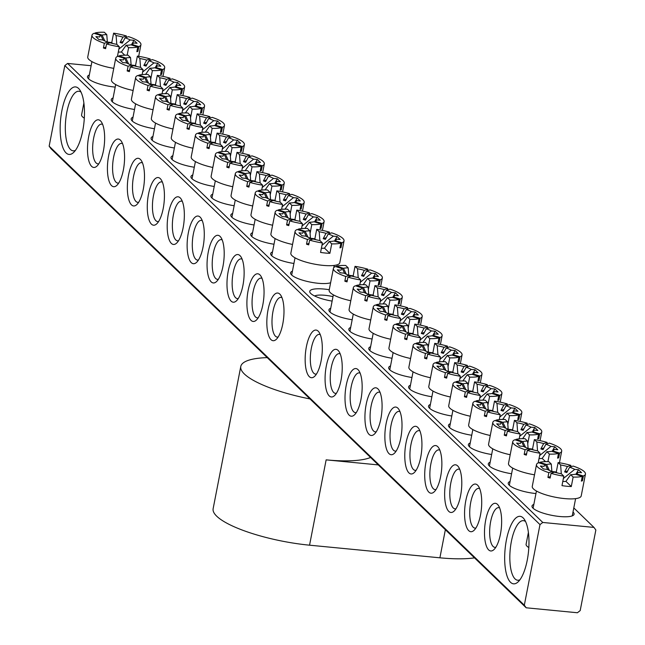 <?xml version="1.0" encoding="UTF-8"?>
<svg xmlns="http://www.w3.org/2000/svg" width="645" height="645" viewBox="0 0 645 645"><rect width="100%" height="100%" fill="white"/><g stroke="black" fill="none" stroke-linecap="round" stroke-linejoin="round"><path stroke-width="0.97" d="M474.51 557.869A74.804 18.657 11 0 1 439.898 557.812L309.552 545.186L326.144 459.861A74.804 18.657 11 0 0 370.577 457.474M326.144 459.861L378.276 464.908M309.552 545.186A74.804 18.657 -169 0 1 213.132 508.703L240.779 366.489A74.804 18.657 11 0 0 309.995 398.941M267.215 357.612A74.804 18.657 11 0 0 240.779 366.489M115.197 87.099A21.446 5.345 -169 0 1 115.124 87.091A21.446 5.345 -169 0 1 87.938 78.126A21.446 5.345 -169 0 1 89.332 74.989M573.002 512.009A21.446 5.345 -169 0 1 573.131 515.436A21.446 5.345 -169 0 1 559.642 516.5A21.446 5.345 -169 0 1 532.447 507.526A21.446 5.345 -169 0 1 533.842 504.398M332.127 301.102A21.446 5.345 -169 0 1 310.189 292.83A21.446 5.345 -169 0 1 324.201 289.065A21.446 5.345 -169 0 1 329.256 289.726M332.997 296.636A16.456 4.104 11 0 0 324.814 295.281A16.456 4.104 11 0 0 314.647 295.99M82.737 130.758A33.911 11.771 95.5 0 1 73.611 152.462A33.911 11.771 95.5 0 1 62.065 145.069A33.911 11.771 95.5 0 1 61.888 110.617A33.911 11.771 95.5 0 1 79.682 89.744A33.911 11.771 95.5 0 1 82.737 130.758M81.068 92.171A29.92 10.385 -84.5 0 0 78.924 91.259A29.92 10.385 -84.5 0 0 66.838 112.157A29.92 10.385 -84.5 0 0 73.151 150.825A29.92 10.385 -84.5 0 0 75.441 150.35M527.247 560.158A33.911 11.771 95.5 0 1 518.12 581.871A33.911 11.771 95.5 0 1 506.575 574.477A33.911 11.771 95.5 0 1 506.406 540.026A33.911 11.771 95.5 0 1 524.2 519.152A33.911 11.771 95.5 0 1 527.247 560.158M525.586 521.579A29.92 10.385 -84.5 0 0 523.434 520.668A29.92 10.385 -84.5 0 0 511.356 541.566A29.92 10.385 -84.5 0 0 517.669 580.234A29.92 10.385 -84.5 0 0 519.951 579.758M535.955 493.554A21.446 5.345 -169 0 1 535.882 493.546A21.446 5.345 -169 0 1 508.687 484.58A21.446 5.345 -169 0 1 510.082 481.452M511.582 473.744A21.446 5.345 -169 0 1 488.765 465.327A21.446 5.345 -169 0 1 490.16 462.199M491.659 454.499A21.446 5.345 -169 0 1 468.834 446.082A21.446 5.345 -169 0 1 470.229 442.946M471.729 435.246A21.446 5.345 -169 0 1 448.912 426.829A21.446 5.345 -169 0 1 450.307 423.7M451.806 416.001A21.446 5.345 -169 0 1 428.981 407.584A21.446 5.345 -169 0 1 430.376 404.447M431.876 396.748A21.446 5.345 -169 0 1 409.059 388.33A21.446 5.345 -169 0 1 410.454 385.202M411.953 377.502A21.446 5.345 -169 0 1 389.128 369.085A21.446 5.345 -169 0 1 390.523 365.949M392.023 358.249A21.446 5.345 -169 0 1 369.206 349.832A21.446 5.345 -169 0 1 370.601 346.704M372.101 339.004A21.446 5.345 -169 0 1 349.276 330.587A21.446 5.345 -169 0 1 350.67 327.45M500.423 534.245A23.938 8.304 95.5 0 1 493.981 549.572A23.938 8.304 95.5 0 1 485.83 544.356A23.938 8.304 95.5 0 1 485.709 520.031A23.938 8.304 95.5 0 1 498.271 505.301A23.938 8.304 95.5 0 1 500.423 534.245M499.641 507.921A19.947 6.926 -84.5 0 0 498.714 507.647A19.947 6.926 -84.5 0 0 490.66 521.579A19.947 6.926 -84.5 0 0 494.868 547.355A19.947 6.926 -84.5 0 0 495.828 547.258M480.501 515A23.938 8.304 95.5 0 1 474.059 530.319A23.938 8.304 95.5 0 1 465.908 525.103A23.938 8.304 95.5 0 1 465.787 500.786A23.938 8.304 95.5 0 1 478.348 486.056A23.938 8.304 95.5 0 1 480.501 515M479.711 488.676A19.947 6.926 -84.5 0 0 478.792 488.394A19.947 6.926 -84.5 0 0 470.737 502.326A19.947 6.926 -84.5 0 0 474.946 528.11A19.947 6.926 -84.5 0 0 475.905 528.013M460.57 495.747A23.938 8.304 95.5 0 1 454.128 511.074A23.938 8.304 95.5 0 1 445.977 505.857A23.938 8.304 95.5 0 1 445.856 481.533A23.938 8.304 95.5 0 1 458.418 466.803A23.938 8.304 95.5 0 1 460.57 495.747M459.788 469.423A19.947 6.926 -84.5 0 0 458.861 469.149A19.947 6.926 -84.5 0 0 450.807 483.081A19.947 6.926 -84.5 0 0 455.015 508.857A19.947 6.926 -84.5 0 0 455.975 508.76M440.648 476.502A23.938 8.304 95.5 0 1 434.206 491.821A23.938 8.304 95.5 0 1 426.055 486.604A23.938 8.304 95.5 0 1 425.934 462.288A23.938 8.304 95.5 0 1 438.495 447.557A23.938 8.304 95.5 0 1 440.648 476.502M439.858 450.178A19.947 6.926 -84.5 0 0 438.939 449.896A19.947 6.926 -84.5 0 0 430.884 463.828A19.947 6.926 -84.5 0 0 435.093 489.611A19.947 6.926 -84.5 0 0 436.052 489.515M420.717 457.249A23.938 8.304 95.5 0 1 414.275 472.575A23.938 8.304 95.5 0 1 406.124 467.359A23.938 8.304 95.5 0 1 406.003 443.034A23.938 8.304 95.5 0 1 418.565 428.304A23.938 8.304 95.5 0 1 420.717 457.249M419.935 430.925A19.947 6.926 -84.5 0 0 419.008 430.65A19.947 6.926 -84.5 0 0 410.954 444.582A19.947 6.926 -84.5 0 0 415.162 470.358A19.947 6.926 -84.5 0 0 416.122 470.261M400.795 438.003A23.938 8.304 95.5 0 1 394.353 453.322A23.938 8.304 95.5 0 1 386.202 448.106A23.938 8.304 95.5 0 1 386.081 423.789A23.938 8.304 95.5 0 1 398.642 409.059A23.938 8.304 95.5 0 1 400.795 438.003M400.005 411.679A19.947 6.926 -84.5 0 0 399.086 411.397A19.947 6.926 -84.5 0 0 391.031 425.329A19.947 6.926 -84.5 0 0 395.24 451.113A19.947 6.926 -84.5 0 0 396.199 451.016M380.864 418.75A23.938 8.304 95.5 0 1 374.423 434.077A23.938 8.304 95.5 0 1 366.271 428.861A23.938 8.304 95.5 0 1 366.15 404.536A23.938 8.304 95.5 0 1 378.712 389.806A23.938 8.304 95.5 0 1 380.864 418.75M380.082 392.426A19.947 6.926 -84.5 0 0 379.155 392.152A19.947 6.926 -84.5 0 0 371.101 406.084A19.947 6.926 -84.5 0 0 375.309 431.86A19.947 6.926 -84.5 0 0 376.269 431.763M360.942 399.505A23.938 8.304 95.5 0 1 354.5 414.824A23.938 8.304 95.5 0 1 346.349 409.607A23.938 8.304 95.5 0 1 346.228 385.291A23.938 8.304 95.5 0 1 358.789 370.561A23.938 8.304 95.5 0 1 360.942 399.505M360.152 373.181A19.947 6.926 -84.5 0 0 359.233 372.899A19.947 6.926 -84.5 0 0 351.178 386.831A19.947 6.926 -84.5 0 0 355.387 412.615A19.947 6.926 -84.5 0 0 356.346 412.518M341.012 380.252A23.938 8.304 95.5 0 1 334.57 395.579A23.938 8.304 95.5 0 1 326.418 390.362A23.938 8.304 95.5 0 1 326.297 366.038A23.938 8.304 95.5 0 1 338.859 351.307A23.938 8.304 95.5 0 1 341.012 380.252M340.229 353.928A19.947 6.926 -84.5 0 0 339.302 353.654A19.947 6.926 -84.5 0 0 331.248 367.586A19.947 6.926 -84.5 0 0 335.456 393.361A19.947 6.926 -84.5 0 0 336.416 393.265M352.17 319.751A21.446 5.345 -169 0 1 329.353 311.333A21.446 5.345 -169 0 1 330.748 308.205M321.089 361.007A23.938 8.304 95.5 0 1 314.647 376.325A23.938 8.304 95.5 0 1 306.496 371.109A23.938 8.304 95.5 0 1 306.375 346.792A23.938 8.304 95.5 0 1 318.936 332.062A23.938 8.304 95.5 0 1 321.089 361.007M320.299 334.682A19.947 6.926 -84.5 0 0 319.38 334.4A19.947 6.926 -84.5 0 0 311.325 348.332A19.947 6.926 -84.5 0 0 315.534 374.116A19.947 6.926 -84.5 0 0 316.493 374.019M134.515 109.489A21.446 5.345 -169 0 1 111.69 101.072A21.446 5.345 -169 0 1 113.085 97.943M154.437 128.742A21.446 5.345 -169 0 1 131.62 120.325A21.446 5.345 -169 0 1 133.015 117.188M174.368 147.987A21.446 5.345 -169 0 1 151.543 139.57A21.446 5.345 -169 0 1 152.938 136.442M194.29 167.24A21.446 5.345 -169 0 1 171.473 158.823A21.446 5.345 -169 0 1 172.868 155.687M214.221 186.486A21.446 5.345 -169 0 1 191.396 178.068A21.446 5.345 -169 0 1 192.791 174.94M234.143 205.739A21.446 5.345 -169 0 1 211.326 197.322A21.446 5.345 -169 0 1 212.721 194.185M254.074 224.984A21.446 5.345 -169 0 1 231.249 216.567A21.446 5.345 -169 0 1 232.643 213.439M273.996 244.237A21.446 5.345 -169 0 1 251.179 235.82A21.446 5.345 -169 0 1 252.574 232.692M293.927 263.483A21.446 5.345 -169 0 1 271.102 255.065A21.446 5.345 -169 0 1 272.496 251.937M103.426 150.745A23.938 8.304 95.5 0 1 96.984 166.063A23.938 8.304 95.5 0 1 88.833 160.847A23.938 8.304 95.5 0 1 88.712 136.53A23.938 8.304 95.5 0 1 101.273 121.8A23.938 8.304 95.5 0 1 103.426 150.745M102.644 124.421A19.947 6.926 -84.5 0 0 101.716 124.138A19.947 6.926 -84.5 0 0 93.662 138.07A19.947 6.926 -84.5 0 0 97.871 163.854A19.947 6.926 -84.5 0 0 98.83 163.757M123.356 169.99A23.938 8.304 95.5 0 1 116.914 185.317A23.938 8.304 95.5 0 1 108.763 180.1A23.938 8.304 95.5 0 1 108.642 155.776A23.938 8.304 95.5 0 1 121.204 141.045A23.938 8.304 95.5 0 1 123.356 169.99M122.566 143.666A19.947 6.926 -84.5 0 0 121.647 143.392A19.947 6.926 -84.5 0 0 113.593 157.324A19.947 6.926 -84.5 0 0 117.801 183.099A19.947 6.926 -84.5 0 0 118.761 183.003M143.279 189.243A23.938 8.304 95.5 0 1 136.837 204.562A23.938 8.304 95.5 0 1 128.686 199.345A23.938 8.304 95.5 0 1 128.565 175.029A23.938 8.304 95.5 0 1 141.126 160.299A23.938 8.304 95.5 0 1 143.279 189.243M142.497 162.919A19.947 6.926 -84.5 0 0 141.569 162.637A19.947 6.926 -84.5 0 0 133.515 176.569A19.947 6.926 -84.5 0 0 137.724 202.353A19.947 6.926 -84.5 0 0 138.683 202.256M163.209 208.488A23.938 8.304 95.5 0 1 156.767 223.815A23.938 8.304 95.5 0 1 148.616 218.599A23.938 8.304 95.5 0 1 148.495 194.274A23.938 8.304 95.5 0 1 161.056 179.544A23.938 8.304 95.5 0 1 163.209 208.488M162.419 182.164A19.947 6.926 -84.5 0 0 161.5 181.89A19.947 6.926 -84.5 0 0 153.446 195.822A19.947 6.926 -84.5 0 0 157.654 221.598A19.947 6.926 -84.5 0 0 158.614 221.501M183.132 227.741A23.938 8.304 95.5 0 1 176.69 243.06A23.938 8.304 95.5 0 1 168.538 237.844A23.938 8.304 95.5 0 1 168.418 213.527A23.938 8.304 95.5 0 1 180.979 198.797A23.938 8.304 95.5 0 1 183.132 227.741M182.35 201.417A19.947 6.926 -84.5 0 0 181.422 201.135A19.947 6.926 -84.5 0 0 173.368 215.067A19.947 6.926 -84.5 0 0 177.577 240.851A19.947 6.926 -84.5 0 0 178.536 240.754M203.062 246.987A23.938 8.304 95.5 0 1 196.62 262.313A23.938 8.304 95.5 0 1 188.469 257.097A23.938 8.304 95.5 0 1 188.348 232.772A23.938 8.304 95.5 0 1 200.909 218.042A23.938 8.304 95.5 0 1 203.062 246.987M202.272 220.663A19.947 6.926 -84.5 0 0 201.353 220.388A19.947 6.926 -84.5 0 0 193.298 234.32A19.947 6.926 -84.5 0 0 197.507 260.096A19.947 6.926 -84.5 0 0 198.466 260M222.985 266.24A23.938 8.304 95.5 0 1 216.543 281.559A23.938 8.304 95.5 0 1 208.391 276.342A23.938 8.304 95.5 0 1 208.27 252.026A23.938 8.304 95.5 0 1 220.832 237.296A23.938 8.304 95.5 0 1 222.985 266.24M222.203 239.916A19.947 6.926 -84.5 0 0 221.275 239.642A19.947 6.926 -84.5 0 0 213.221 253.566A19.947 6.926 -84.5 0 0 217.43 279.35A19.947 6.926 -84.5 0 0 218.389 279.253M242.915 285.485A23.938 8.304 95.5 0 1 236.473 300.812A23.938 8.304 95.5 0 1 228.322 295.595A23.938 8.304 95.5 0 1 228.201 271.271A23.938 8.304 95.5 0 1 240.762 256.541A23.938 8.304 95.5 0 1 242.915 285.485M242.125 259.161A19.947 6.926 -84.5 0 0 241.206 258.887A19.947 6.926 -84.5 0 0 233.151 272.819A19.947 6.926 -84.5 0 0 237.36 298.595A19.947 6.926 -84.5 0 0 238.319 298.498M262.838 304.738A23.938 8.304 95.5 0 1 256.396 320.065A23.938 8.304 95.5 0 1 248.244 314.841A23.938 8.304 95.5 0 1 248.123 290.524A23.938 8.304 95.5 0 1 260.685 275.794A23.938 8.304 95.5 0 1 262.838 304.738M262.055 278.414A19.947 6.926 -84.5 0 0 261.128 278.14A19.947 6.926 -84.5 0 0 253.074 292.072A19.947 6.926 -84.5 0 0 257.282 317.848A19.947 6.926 -84.5 0 0 258.242 317.751M330.619 282.736A21.446 5.345 -169 0 1 318.227 283.284A21.446 5.345 -169 0 1 291.032 274.319A21.446 5.345 -169 0 1 292.427 271.19M282.768 323.983A23.938 8.304 95.5 0 1 276.326 339.31A23.938 8.304 95.5 0 1 268.175 334.094A23.938 8.304 95.5 0 1 268.054 309.769A23.938 8.304 95.5 0 1 280.615 295.039A23.938 8.304 95.5 0 1 282.768 323.983M281.978 297.668A19.947 6.926 -84.5 0 0 281.059 297.385A19.947 6.926 -84.5 0 0 273.004 311.317A19.947 6.926 -84.5 0 0 277.213 337.093A19.947 6.926 -84.5 0 0 278.172 336.996M593.981 527.417L542.776 522.458L539.986 524.603L524.321 605.195L526.191 607.792L577.396 612.75L580.186 610.605L595.851 530.013L593.981 527.417L573.8 507.921M91.13 65.717L67.604 63.436L542.776 522.458M539.986 524.603L64.814 65.58L49.149 146.173L524.321 605.195M526.191 607.792L51.02 148.769L49.149 146.173M64.814 65.58L67.604 63.436M372.729 278.156L373.391 277.656A17.101 4.265 11 0 0 374.068 277.277A17.101 4.265 11 0 0 374.681 276.125L378.462 276.495L375.39 273.528L371.609 273.166A17.101 4.265 11 0 0 366.521 271.021L363.699 276.382A12.827 3.201 -169 0 0 361.514 275.705L364.336 270.336A17.101 4.265 11 0 0 357.507 268.763L355.024 266.361L353.178 275.842A24.937 6.216 11 0 0 349.235 275.334L345.76 276.463L344.841 281.204A24.937 6.216 11 0 0 347.026 281.889L347.945 277.148A24.937 6.216 11 0 0 360.732 279.97L358.249 277.576A17.101 4.265 11 0 1 351.42 275.995L347.945 277.148M379.179 280.172A24.937 6.216 11 0 1 370.045 280.873L367.561 278.471A17.101 4.265 11 0 0 372.286 278.019L379.179 280.172L378.252 284.913A24.937 6.216 11 0 0 379.357 284.55L380.284 279.809A24.937 6.216 11 0 0 382.356 277.922A24.937 6.216 11 0 0 381.155 275.423A24.937 6.216 11 0 0 369.996 269.876L366.521 271.021M367.561 278.471L363.466 284.34M344.648 273.44L342.366 268.683L335.473 266.53A24.937 6.216 11 0 0 333.401 268.409L329.16 290.218A24.937 6.216 11 0 0 330.361 292.717A24.937 6.216 11 0 0 350.783 300.739M370.045 280.873L368.319 289.726M359.781 284.848L360.732 279.97M333.401 268.409A24.937 6.216 11 0 0 334.602 270.916A24.937 6.216 11 0 0 345.76 276.463M342.366 268.683A17.101 4.265 11 0 0 341.076 270.207L337.295 269.844L340.358 272.803L344.148 273.174A17.101 4.265 11 0 0 349.235 275.318L349.542 276.616M348.768 275.157L348.195 267.86A17.101 4.265 11 0 0 343.471 268.312L346.309 274.23M358.209 277.568L357.507 268.763M360.281 282.308L371.609 273.166M380.284 279.809L373.391 277.656M354.065 276.697L353.178 275.842M348.195 267.86L345.712 265.466A24.937 6.216 11 0 0 336.577 266.167L343.471 268.312M367.521 270.69L367.811 269.191L364.336 270.336M367.811 269.191A24.937 6.216 11 0 0 355.024 266.361M364.594 274.689L361.514 275.705M379.357 284.55L378.381 284.243M347.316 280.382L344.841 281.204M336.448 266.837L336.577 266.167M373.189 277.39L375.39 273.528M334.408 241.141L335.069 240.641A17.101 4.265 11 0 0 335.747 240.254A17.101 4.265 11 0 0 336.359 239.11L340.141 239.472L337.077 236.513L333.296 236.151A17.101 4.265 11 0 0 328.2 233.998L325.378 239.368A12.827 3.201 -169 0 0 323.193 238.682L326.015 233.321A17.101 4.265 11 0 0 319.186 231.749L316.703 229.346L314.865 238.827A24.937 6.216 11 0 0 310.922 238.319M340.858 243.149A24.937 6.216 11 0 1 331.724 243.858L329.24 241.456A17.101 4.265 11 0 0 333.965 241.004L340.858 243.149L339.931 247.89A24.937 6.216 11 0 0 341.036 247.527L341.963 242.786A24.937 6.216 11 0 0 344.035 240.908A24.937 6.216 11 0 0 342.834 238.4A24.937 6.216 11 0 0 331.675 232.853L328.2 233.998M329.24 241.456L324.508 248.14A8.546 2.129 -169 0 1 321.379 248.252M306.327 236.417L304.045 231.66L297.16 229.515A24.937 6.216 11 0 0 295.079 231.394L290.847 253.203A24.937 6.216 11 0 0 292.04 255.702A24.937 6.216 11 0 0 318.614 264.829A24.937 6.216 11 0 0 339.794 262.717L344.035 240.908M331.724 243.858L329.877 253.332A24.937 6.216 -169 0 1 320.573 252.437L322.411 242.955L319.928 240.553A17.101 4.265 11 0 1 313.099 238.981L309.624 240.125A24.937 6.216 11 0 0 322.411 242.955M308.995 243.367L306.52 244.189A24.937 6.216 11 0 0 308.705 244.866L309.624 240.125M306.52 244.189L307.439 239.448A24.937 6.216 11 0 1 296.281 233.893A24.937 6.216 11 0 1 295.079 231.394M304.045 231.66A17.101 4.265 11 0 0 302.755 233.192L298.974 232.821L302.045 235.788L305.827 236.151A17.101 4.265 11 0 0 310.914 238.295L307.439 239.448M310.455 238.142L309.874 230.845A17.101 4.265 11 0 0 305.15 231.297L307.988 237.215M319.896 240.545L319.186 231.749M321.96 245.294L333.296 236.151M341.963 242.786L335.069 240.641M315.744 239.682L314.865 238.827M309.874 230.845L307.391 228.443A24.937 6.216 11 0 0 298.256 229.144L305.15 231.297M329.2 233.675L329.49 232.168L326.015 233.321M329.49 232.168A24.937 6.216 11 0 0 316.703 229.346M329.877 253.332L324.508 248.14M326.273 237.666L323.193 238.682M341.036 247.527L340.068 247.228M310.914 238.295L311.221 239.601M298.127 229.814L298.256 229.144M334.868 240.375L337.077 236.513M575.832 474.357L576.485 473.849A17.101 4.265 11 0 0 577.162 473.47A17.101 4.265 11 0 0 577.775 472.325L581.556 472.688L578.492 469.729L574.711 469.358A17.101 4.265 11 0 0 569.616 467.214L566.794 472.583A12.827 3.201 -169 0 0 564.609 471.898L567.431 466.529A17.101 4.265 11 0 0 560.602 464.956L558.119 462.562L556.28 472.043A24.937 6.216 11 0 0 552.338 471.527M582.274 476.365A24.937 6.216 11 0 1 573.139 477.066L570.656 474.672A17.101 4.265 11 0 0 575.388 474.212L582.274 476.365L581.355 481.106A24.937 6.216 11 0 0 582.459 480.743L583.378 476.002A24.937 6.216 11 0 0 585.45 474.123A24.937 6.216 11 0 0 584.249 471.616A24.937 6.216 11 0 0 573.091 466.069L569.616 467.214M570.656 474.672L565.923 481.355A8.546 2.129 -169 0 1 562.803 481.46M528.4 532.415L526.094 544.251A19.947 4.975 11 0 0 527.054 546.25A19.947 4.975 11 0 0 528.827 547.581M547.75 469.633L545.46 464.876L538.575 462.723A24.937 6.216 11 0 0 536.495 464.602L532.262 486.411A24.937 6.216 11 0 0 533.463 488.918A24.937 6.216 11 0 0 560.029 498.037A24.937 6.216 11 0 0 581.21 495.924L585.45 474.123M573.139 477.066L571.293 486.548A24.937 6.216 -169 0 1 561.988 485.645L563.827 476.163L561.344 473.769A17.101 4.265 11 0 1 554.523 472.196L551.04 473.341A24.937 6.216 11 0 0 563.827 476.163M550.411 476.582L547.936 477.397A24.937 6.216 11 0 0 550.121 478.082L551.04 473.341M547.936 477.397L548.855 472.656A24.937 6.216 11 0 1 537.696 467.109A24.937 6.216 11 0 1 536.495 464.602M545.46 464.876A17.101 4.265 11 0 0 544.178 466.4L540.397 466.037L543.461 468.996L547.242 469.366A17.101 4.265 11 0 0 552.33 471.511L548.855 472.656M551.87 471.35L551.29 464.053A17.101 4.265 11 0 0 546.565 464.513L549.411 470.423M561.311 473.761L560.602 464.956M563.375 478.501L574.711 469.358M583.378 476.002L576.485 473.849M557.159 472.898L556.28 472.043M551.29 464.053L548.814 461.659A24.937 6.216 11 0 0 539.68 462.36L546.565 464.513M570.615 466.883L570.906 465.384L567.431 466.529M570.906 465.384A24.937 6.216 11 0 0 558.119 462.562M571.293 486.548L565.923 481.355M567.689 470.882L564.609 471.898M582.459 480.743L581.484 480.436M552.33 471.511L552.644 472.817M539.543 463.029L539.68 462.36M576.283 473.591L578.492 469.729M131.314 44.948L131.975 44.441A17.101 4.265 11 0 0 132.652 44.062A17.101 4.265 11 0 0 133.257 42.917L137.046 43.279L133.975 40.321L130.193 39.95A17.101 4.265 11 0 0 125.106 37.805L122.284 43.175A12.827 3.201 -169 0 0 120.099 42.489L122.921 37.12A17.101 4.265 11 0 0 116.092 35.548L113.609 33.153L111.762 42.635A24.937 6.216 11 0 0 107.82 42.119M137.764 46.956A24.937 6.216 11 0 1 128.629 47.657L126.146 45.263A17.101 4.265 11 0 0 130.87 44.803L137.764 46.956L136.837 51.697A24.937 6.216 11 0 0 137.941 51.334L138.86 46.593A24.937 6.216 11 0 0 140.941 44.715A24.937 6.216 11 0 0 139.739 42.207A24.937 6.216 11 0 0 128.581 36.66L125.106 37.805M126.146 45.263L121.405 51.947A8.546 2.129 -169 0 1 118.285 52.052M83.882 103.007L81.584 114.842A19.947 4.975 11 0 0 82.544 116.85A19.947 4.975 11 0 0 84.31 118.172M103.232 40.224L100.951 35.467L94.057 33.314A24.937 6.216 11 0 0 91.985 35.201L87.744 57.002A24.937 6.216 11 0 0 88.945 59.509A24.937 6.216 11 0 0 113.762 68.354M128.629 47.657L127.162 55.18M118.817 56.429A24.937 6.216 -169 0 1 117.962 56.309M117.777 56.284A24.937 6.216 -169 0 1 117.471 56.236L119.317 46.754L116.834 44.36A17.101 4.265 11 0 1 110.005 42.788L106.53 43.933A24.937 6.216 11 0 0 119.317 46.754M105.901 47.174L103.418 47.988A24.937 6.216 11 0 0 105.611 48.673L106.53 43.933M103.418 47.988L104.345 43.247A24.937 6.216 11 0 1 93.186 37.7A24.937 6.216 11 0 1 91.985 35.201M100.951 35.467A17.101 4.265 11 0 0 99.661 36.999L95.879 36.628L98.943 39.587L102.724 39.958A17.101 4.265 11 0 0 107.82 42.102L104.345 43.247M107.352 41.941L106.78 34.645A17.101 4.265 11 0 0 102.055 35.104L104.893 41.014M116.793 44.352L116.092 35.548M118.857 49.093L130.193 39.95M138.86 46.593L131.975 44.441M112.649 43.489L111.762 42.635M106.78 34.645L104.297 32.25A24.937 6.216 11 0 0 95.162 32.951L102.055 35.104M126.098 37.474L126.396 35.975L122.921 37.12M126.396 35.975A24.937 6.216 11 0 0 113.609 33.153M124.759 55.188L121.405 51.947M123.179 41.474L120.099 42.489M137.941 51.334L136.966 51.028M107.82 42.102L108.126 43.409M95.033 33.621L95.162 32.951M131.774 44.182L133.975 40.321M392.66 297.409L393.321 296.902A17.101 4.265 11 0 0 393.998 296.523A17.101 4.265 11 0 0 394.603 295.378L398.384 295.741L395.32 292.782L391.539 292.411A17.101 4.265 11 0 0 386.452 290.266L383.63 295.636A12.827 3.201 -169 0 0 381.437 294.95L384.259 289.589A17.101 4.265 11 0 0 377.43 288.009L374.955 285.614L373.108 295.096A24.937 6.216 11 0 0 369.166 294.58M399.102 299.417A24.937 6.216 11 0 1 389.967 300.119L387.484 297.724A17.101 4.265 11 0 0 392.216 297.272L399.102 299.417L398.183 304.158A24.937 6.216 11 0 0 399.287 303.795L400.206 299.054A24.937 6.216 11 0 0 402.278 297.176A24.937 6.216 11 0 0 401.077 294.668A24.937 6.216 11 0 0 389.927 289.121L386.452 290.266M387.484 297.724L383.388 303.585M364.578 292.685L362.288 287.928L355.403 285.775A24.937 6.216 11 0 0 353.331 287.662L349.09 309.463A24.937 6.216 11 0 0 350.291 311.97A24.937 6.216 11 0 0 370.714 319.993M389.967 300.119L388.25 308.979M379.712 304.101L380.655 299.224L378.18 296.821A17.101 4.265 11 0 1 371.351 295.249L367.876 296.394A24.937 6.216 11 0 0 380.655 299.224M367.247 299.635L364.764 300.449A24.937 6.216 11 0 0 366.949 301.134L367.876 296.394M364.764 300.449L365.683 295.708A24.937 6.216 11 0 1 354.532 290.161A24.937 6.216 11 0 1 353.331 287.662M362.288 287.928A17.101 4.265 11 0 0 361.007 289.46L357.225 289.089L360.289 292.056L364.07 292.419A17.101 4.265 11 0 0 369.158 294.563L365.683 295.708M368.698 294.41L368.126 287.114A17.101 4.265 11 0 0 363.393 287.565L366.239 293.483M378.139 296.813L377.43 288.009M380.203 301.554L391.539 292.411M400.206 299.054L393.321 296.902M373.995 295.95L373.108 295.096M368.126 287.114L365.642 284.711A24.937 6.216 11 0 0 356.508 285.413L363.393 287.565M387.443 289.936L387.734 288.436L384.259 289.589M387.734 288.436A24.937 6.216 11 0 0 374.955 285.614M384.525 293.935L381.437 294.95M399.287 303.795L398.312 303.489M369.158 294.563L369.472 295.87M356.379 286.082L356.508 285.413M393.111 296.644L395.32 292.782M314.486 221.888L315.147 221.388A17.101 4.265 11 0 0 315.824 221.009A17.101 4.265 11 0 0 316.429 219.856L320.21 220.227L317.147 217.268L313.365 216.897A17.101 4.265 11 0 0 308.278 214.753L305.456 220.122A12.827 3.201 -169 0 0 303.263 219.437L306.085 214.067A17.101 4.265 11 0 0 299.264 212.495L296.781 210.101L294.934 219.582A24.937 6.216 11 0 0 290.992 219.066L287.509 220.195L286.59 224.936A24.937 6.216 11 0 0 288.775 225.621L289.702 220.88A24.937 6.216 11 0 0 302.489 223.702L300.006 221.308A17.101 4.265 11 0 1 293.177 219.735L289.702 220.88M320.928 223.904A24.937 6.216 11 0 1 311.793 224.605L309.31 222.211A17.101 4.265 11 0 0 314.042 221.751L320.928 223.904L320.009 228.644A24.937 6.216 11 0 0 321.113 228.282L322.032 223.541A24.937 6.216 11 0 0 324.104 221.654A24.937 6.216 11 0 0 322.911 219.155A24.937 6.216 11 0 0 311.753 213.608L308.278 214.753M309.31 222.211L305.214 228.072M286.404 217.172L284.114 212.415L277.229 210.262A24.937 6.216 11 0 0 275.157 212.141L270.916 233.95A24.937 6.216 11 0 0 272.117 236.457A24.937 6.216 11 0 0 292.54 244.471M311.793 224.605L310.076 233.466M301.538 228.588L302.489 223.702M275.157 212.141A24.937 6.216 11 0 0 276.358 214.648A24.937 6.216 11 0 0 287.509 220.195M284.114 212.415A17.101 4.265 11 0 0 282.833 213.938L279.051 213.576L282.115 216.535L285.896 216.905A17.101 4.265 11 0 0 290.992 219.05L291.298 220.348M290.524 218.889L289.952 211.592A17.101 4.265 11 0 0 285.219 212.052L288.065 217.962M299.965 221.3L299.264 212.495M302.029 226.04L313.365 216.897M322.032 223.541L315.147 221.388M295.821 220.429L294.934 219.582M289.952 211.592L287.468 209.198A24.937 6.216 11 0 0 278.334 209.899L285.219 212.052M309.269 214.422L309.56 212.923L306.085 214.067M309.56 212.923A24.937 6.216 11 0 0 296.781 210.101M306.351 218.421L303.263 219.437M321.113 228.282L320.138 227.975M289.073 224.121L286.59 224.936M278.205 210.568L278.334 209.899M314.937 221.13L317.147 217.268M412.582 316.655L413.243 316.155A17.101 4.265 11 0 0 413.921 315.776A17.101 4.265 11 0 0 414.533 314.623L418.315 314.994L415.243 312.027L411.462 311.664A17.101 4.265 11 0 0 406.374 309.519L403.552 314.881A12.827 3.201 -169 0 0 401.367 314.204L404.189 308.834A17.101 4.265 11 0 0 397.36 307.262L394.877 304.859L393.031 314.341A24.937 6.216 11 0 0 389.088 313.833L385.613 314.962L384.694 319.702A24.937 6.216 11 0 0 386.879 320.388L387.798 315.647A24.937 6.216 11 0 0 400.585 318.469L398.102 316.074A17.101 4.265 11 0 1 391.273 314.494L387.798 315.647M419.032 318.67A24.937 6.216 11 0 1 409.897 319.372L407.414 316.969A17.101 4.265 11 0 0 412.139 316.518L419.032 318.67L418.105 323.411A24.937 6.216 11 0 0 419.21 323.048L420.137 318.308A24.937 6.216 11 0 0 422.209 316.421A24.937 6.216 11 0 0 421.008 313.922A24.937 6.216 11 0 0 409.849 308.375L406.374 309.519M407.414 316.969L403.319 322.839M384.501 311.938L382.219 307.181L375.325 305.029A24.937 6.216 11 0 0 373.253 306.907L369.013 328.716A24.937 6.216 11 0 0 370.214 331.216A24.937 6.216 11 0 0 390.636 339.238M409.897 319.372L408.172 328.232M399.634 323.355L400.585 318.469M373.253 306.907A24.937 6.216 11 0 0 374.455 309.415A24.937 6.216 11 0 0 385.613 314.962M382.219 307.181A17.101 4.265 11 0 0 380.929 308.705L377.148 308.342L380.211 311.301L384.001 311.672A17.101 4.265 11 0 0 389.088 313.817L389.395 315.115M388.621 313.655L388.048 306.359A17.101 4.265 11 0 0 383.324 306.81L386.161 312.728M398.062 316.066L397.36 307.262M400.134 320.807L411.462 311.664M420.137 318.308L413.243 316.155M393.918 315.195L393.031 314.341M388.048 306.359L385.565 303.964A24.937 6.216 11 0 0 376.43 304.666L383.324 306.81M407.374 309.189L407.664 307.689L404.189 308.834M407.664 307.689A24.937 6.216 11 0 0 394.877 304.859M404.447 313.188L401.367 314.204M419.21 323.048L418.234 322.742M387.169 318.888L384.694 319.702M376.301 305.335L376.43 304.666M413.042 315.889L415.243 312.027M294.555 202.643L295.217 202.143A17.101 4.265 11 0 0 295.894 201.756A17.101 4.265 11 0 0 296.507 200.611L300.288 200.974L297.224 198.015L293.443 197.652A17.101 4.265 11 0 0 288.347 195.499L285.525 200.869A12.827 3.201 -169 0 0 283.34 200.184L286.162 194.822A17.101 4.265 11 0 0 279.333 193.242L276.85 190.847L275.012 200.329A24.937 6.216 11 0 0 271.069 199.821M301.005 204.65A24.937 6.216 11 0 1 291.871 205.36L289.387 202.957A17.101 4.265 11 0 0 294.112 202.506L301.005 204.65L300.078 209.391A24.937 6.216 11 0 0 301.183 209.028L302.11 204.288A24.937 6.216 11 0 0 304.182 202.409A24.937 6.216 11 0 0 302.981 199.902A24.937 6.216 11 0 0 291.822 194.355L288.347 195.499M289.387 202.957L285.292 208.827M266.474 197.918L264.192 193.161L257.307 191.009A24.937 6.216 11 0 0 255.227 192.895L250.994 214.696A24.937 6.216 11 0 0 252.187 217.204A24.937 6.216 11 0 0 272.609 225.226M291.871 205.36L290.145 214.213M281.607 209.335L282.558 204.457L280.075 202.054A17.101 4.265 11 0 1 273.246 200.482L269.771 201.627A24.937 6.216 11 0 0 282.558 204.457M269.142 204.868L266.667 205.691A24.937 6.216 11 0 0 268.852 206.368L269.771 201.627M266.667 205.691L267.586 200.95A24.937 6.216 11 0 1 256.428 195.395A24.937 6.216 11 0 1 255.227 192.895M264.192 193.161A17.101 4.265 11 0 0 262.902 194.693L259.121 194.322L262.192 197.289L265.974 197.652A17.101 4.265 11 0 0 271.061 199.797L267.586 200.95M270.602 199.644L270.021 192.347A17.101 4.265 11 0 0 265.297 192.799L268.135 198.716M280.043 202.046L279.333 193.242M282.107 206.795L293.443 197.652M302.11 204.288L295.217 202.143M275.891 201.184L275.012 200.329M270.021 192.347L267.538 189.944A24.937 6.216 11 0 0 258.403 190.646L265.297 192.799M289.347 195.177L289.637 193.669L286.162 194.822M289.637 193.669A24.937 6.216 11 0 0 276.85 190.847M286.42 199.168L283.34 200.184M301.183 209.028L300.215 208.73M271.061 199.797L271.368 201.103M258.274 191.315L258.403 190.646M295.015 201.877L297.224 198.015M432.513 335.908L433.174 335.4A17.101 4.265 11 0 0 433.851 335.021A17.101 4.265 11 0 0 434.456 333.876L438.237 334.239L435.173 331.28L431.392 330.917A17.101 4.265 11 0 0 426.305 328.765L423.483 334.134A12.827 3.201 -169 0 0 421.29 333.449L424.112 328.087A17.101 4.265 11 0 0 417.283 326.507L414.808 324.113L412.961 333.594A24.937 6.216 11 0 0 409.019 333.078L405.536 334.207L404.617 338.947A24.937 6.216 11 0 0 406.802 339.633L407.729 334.892A24.937 6.216 11 0 0 420.508 337.722L418.033 335.319A17.101 4.265 11 0 1 411.204 333.747L407.729 334.892M438.955 337.916A24.937 6.216 11 0 1 429.82 338.617L427.337 336.222A17.101 4.265 11 0 0 432.069 335.771L438.955 337.916L438.036 342.656A24.937 6.216 11 0 0 439.14 342.293L440.059 337.553A24.937 6.216 11 0 0 442.131 335.674A24.937 6.216 11 0 0 440.93 333.167A24.937 6.216 11 0 0 429.78 327.62L426.305 328.765M427.337 336.222L423.241 342.084M404.431 331.183L402.141 326.426L395.256 324.274A24.937 6.216 11 0 0 393.184 326.16L388.943 347.961A24.937 6.216 11 0 0 390.144 350.469A24.937 6.216 11 0 0 410.567 358.491M429.82 338.617L428.103 347.478M419.564 342.6L420.508 337.722M393.184 326.16A24.937 6.216 11 0 0 394.385 328.66A24.937 6.216 11 0 0 405.536 334.207M402.141 326.426A17.101 4.265 11 0 0 400.859 327.958L397.078 327.587L400.142 330.554L403.923 330.917A17.101 4.265 11 0 0 409.011 333.062L409.325 334.368M408.551 332.909L407.979 325.612A17.101 4.265 11 0 0 403.246 326.064L406.092 331.981M417.992 335.311L417.283 326.507M420.056 340.052L431.392 330.917M440.059 337.553L433.174 335.4M413.848 334.449L412.961 333.594M407.979 325.612L405.495 323.209A24.937 6.216 11 0 0 396.361 323.911L403.246 326.064M427.296 328.442L427.587 326.934L424.112 328.087M427.587 326.934A24.937 6.216 11 0 0 414.808 324.113M424.378 332.433L421.29 333.449M439.14 342.293L438.165 341.987M407.1 338.133L404.617 338.947M396.232 324.58L396.361 323.911M432.964 335.142L435.173 331.28M452.435 355.153L453.096 354.653A17.101 4.265 11 0 0 453.774 354.274A17.101 4.265 11 0 0 454.386 353.121L458.168 353.492L455.096 350.525L451.315 350.162A17.101 4.265 11 0 0 446.227 348.018L443.405 353.379A12.827 3.201 -169 0 0 441.22 352.702L444.042 347.333A17.101 4.265 11 0 0 437.213 345.76L434.73 343.358L432.884 352.839A24.937 6.216 11 0 0 428.941 352.331L425.466 353.46L424.547 358.201A24.937 6.216 11 0 0 426.732 358.886L427.651 354.145A24.937 6.216 11 0 0 440.438 356.967L437.955 354.573A17.101 4.265 11 0 1 431.126 352.992L427.651 354.145M458.885 357.169A24.937 6.216 11 0 1 449.75 357.87L447.267 355.476A17.101 4.265 11 0 0 451.992 355.016L458.885 357.169L457.958 361.909A24.937 6.216 11 0 0 459.063 361.547L459.99 356.806A24.937 6.216 11 0 0 462.062 354.919A24.937 6.216 11 0 0 460.861 352.42A24.937 6.216 11 0 0 449.702 346.873L446.227 348.018M447.267 355.476L443.171 361.337M424.354 350.437L422.072 345.68L415.178 343.527A24.937 6.216 11 0 0 413.106 345.406L408.865 367.215A24.937 6.216 11 0 0 410.067 369.714A24.937 6.216 11 0 0 430.489 377.736M449.75 357.87L448.025 366.731M439.487 361.853L440.438 356.967M413.106 345.406A24.937 6.216 11 0 0 414.308 347.913A24.937 6.216 11 0 0 425.466 353.46M422.072 345.68A17.101 4.265 11 0 0 420.782 347.204L417.001 346.841L420.064 349.8L423.854 350.171A17.101 4.265 11 0 0 428.941 352.315L429.248 353.613M428.474 352.154L427.901 344.857A17.101 4.265 11 0 0 423.176 345.309L426.014 351.227M437.915 354.565L437.213 345.76M439.987 359.305L451.315 350.162M459.99 356.806L453.096 354.653M433.771 353.694L432.884 352.839M427.901 344.857L425.418 342.463A24.937 6.216 11 0 0 416.283 343.164L423.176 345.309M447.227 347.687L447.517 346.188L444.042 347.333M447.517 346.188A24.937 6.216 11 0 0 434.73 343.358M444.3 351.686L441.22 352.702M459.063 361.547L458.087 361.24M427.022 357.386L424.547 358.201M416.154 343.833L416.283 343.164M452.895 354.395L455.096 350.525M274.633 183.39L275.294 182.89A17.101 4.265 11 0 0 275.971 182.511A17.101 4.265 11 0 0 276.576 181.358L280.357 181.729L277.294 178.77L273.512 178.399A17.101 4.265 11 0 0 268.425 176.254L265.603 181.624A12.827 3.201 -169 0 0 263.41 180.939L266.232 175.569A17.101 4.265 11 0 0 259.411 173.997L256.928 171.602L255.081 181.084A24.937 6.216 11 0 0 251.139 180.568L247.656 181.697L246.737 186.437A24.937 6.216 11 0 0 248.922 187.123L249.849 182.382A24.937 6.216 11 0 0 262.636 185.204L260.153 182.809A17.101 4.265 11 0 1 253.324 181.237L249.849 182.382M281.075 185.405A24.937 6.216 11 0 1 271.94 186.107L269.457 183.712A17.101 4.265 11 0 0 274.19 183.253L281.075 185.405L280.156 190.146A24.937 6.216 11 0 0 281.26 189.783L282.179 185.042A24.937 6.216 11 0 0 284.252 183.156A24.937 6.216 11 0 0 283.058 180.656A24.937 6.216 11 0 0 271.9 175.109L268.425 176.254M269.457 183.712L265.361 189.574M246.551 178.673L244.261 173.916L237.376 171.763A24.937 6.216 11 0 0 235.304 173.642L231.063 195.451A24.937 6.216 11 0 0 232.264 197.951A24.937 6.216 11 0 0 252.687 205.973M271.94 186.107L270.223 194.967M261.685 190.09L262.636 185.204M235.304 173.642A24.937 6.216 11 0 0 236.505 176.149A24.937 6.216 11 0 0 247.656 181.697M244.261 173.916A17.101 4.265 11 0 0 242.98 175.44L239.198 175.077L242.262 178.036L246.043 178.407A17.101 4.265 11 0 0 251.139 180.552L251.445 181.85M250.671 180.39L250.099 173.094A17.101 4.265 11 0 0 245.366 173.553L248.212 179.463M260.112 182.801L259.411 173.997M262.176 187.542L273.512 178.399M282.179 185.042L275.294 182.89M255.968 181.93L255.081 181.084M250.099 173.094L247.615 170.699A24.937 6.216 11 0 0 238.481 171.401L245.366 173.553M269.417 175.924L269.707 174.424L266.232 175.569M269.707 174.424A24.937 6.216 11 0 0 256.928 171.602M266.498 179.923L263.41 180.939M281.26 189.783L280.285 189.477M249.22 185.623L246.737 186.437M238.352 172.07L238.481 171.401M275.084 182.632L277.294 178.77M254.702 164.144L255.364 163.645A17.101 4.265 11 0 0 256.041 163.258A17.101 4.265 11 0 0 256.654 162.113L260.435 162.476L257.371 159.517L253.59 159.154A17.101 4.265 11 0 0 248.494 157.001L245.672 162.371A12.827 3.201 -169 0 0 243.488 161.685L246.309 156.324A17.101 4.265 11 0 0 239.48 154.744L236.997 152.349L235.159 161.831A24.937 6.216 11 0 0 231.216 161.323M261.152 166.152A24.937 6.216 11 0 1 252.018 166.853L249.534 164.459A17.101 4.265 11 0 0 254.259 164.007L261.152 166.152L260.225 170.893A24.937 6.216 11 0 0 261.33 170.53L262.257 165.789A24.937 6.216 11 0 0 264.329 163.911A24.937 6.216 11 0 0 263.128 161.403A24.937 6.216 11 0 0 251.969 155.856L248.494 157.001M249.534 164.459L245.439 170.328M226.621 159.42L224.339 154.663L217.454 152.51A24.937 6.216 11 0 0 215.374 154.397L211.141 176.198A24.937 6.216 11 0 0 212.334 178.705A24.937 6.216 11 0 0 232.756 186.727M252.018 166.853L250.292 175.714M241.754 170.836L242.705 165.959L240.222 163.556A17.101 4.265 11 0 1 233.393 161.984L229.918 163.129A24.937 6.216 11 0 0 242.705 165.959M229.289 166.37L226.814 167.192A24.937 6.216 11 0 0 228.999 167.869L229.918 163.129M226.814 167.192L227.733 162.451A24.937 6.216 11 0 1 216.575 156.896A24.937 6.216 11 0 1 215.374 154.397M224.339 154.663A17.101 4.265 11 0 0 223.049 156.195L219.268 155.824L222.34 158.791L226.121 159.154A17.101 4.265 11 0 0 231.208 161.298L227.733 162.451M230.749 161.145L230.168 153.849A17.101 4.265 11 0 0 225.444 154.3L228.282 160.218M240.19 163.548L239.48 154.744M242.254 168.297L253.59 159.154M262.257 165.789L255.364 163.645M236.038 162.685L235.159 161.831M230.168 153.849L227.685 151.446A24.937 6.216 11 0 0 218.55 152.147L225.444 154.3M249.494 156.679L249.784 155.171L246.309 156.324M249.784 155.171A24.937 6.216 11 0 0 236.997 152.349M246.567 160.669L243.488 161.685M261.33 170.53L260.362 170.224M231.208 161.298L231.515 162.605M218.421 152.817L218.55 152.147M255.162 163.379L257.371 159.517M472.366 374.406L473.027 373.898A17.101 4.265 11 0 0 473.704 373.519A17.101 4.265 11 0 0 474.309 372.375L478.09 372.737L475.026 369.779L471.245 369.416A17.101 4.265 11 0 0 466.158 367.263L463.336 372.633A12.827 3.201 -169 0 0 461.143 371.947L463.965 366.586A17.101 4.265 11 0 0 457.136 365.006L454.66 362.611L452.814 372.092A24.937 6.216 11 0 0 448.872 371.576L445.389 372.713L444.469 377.446A24.937 6.216 11 0 0 446.654 378.131L447.582 373.391A24.937 6.216 11 0 0 460.361 376.22L457.885 373.818A17.101 4.265 11 0 1 451.057 372.246L447.582 373.391M478.808 376.414A24.937 6.216 11 0 1 469.673 377.115L467.19 374.721A17.101 4.265 11 0 0 471.922 374.269L478.808 376.414L477.889 381.155A24.937 6.216 11 0 0 478.993 380.792L479.912 376.051A24.937 6.216 11 0 0 481.984 374.173A24.937 6.216 11 0 0 480.783 371.665A24.937 6.216 11 0 0 469.633 366.118L466.158 367.263M467.19 374.721L463.094 380.582M444.284 369.682L441.994 364.925L435.109 362.772A24.937 6.216 11 0 0 433.037 364.659L428.796 386.46A24.937 6.216 11 0 0 429.997 388.967A24.937 6.216 11 0 0 450.42 396.989M469.673 377.115L467.956 385.976M459.417 381.098L460.361 376.22M433.037 364.659A24.937 6.216 11 0 0 434.238 367.158A24.937 6.216 11 0 0 445.389 372.713M441.994 364.925A17.101 4.265 11 0 0 440.712 366.457L436.931 366.086L439.995 369.053L443.776 369.416A17.101 4.265 11 0 0 448.864 371.56L449.178 372.866M448.404 371.407L447.832 364.111A17.101 4.265 11 0 0 443.099 364.562L445.945 370.48M457.845 373.81L457.136 365.006M459.909 378.559L471.245 369.416M479.912 376.051L473.027 373.898M453.701 372.947L452.814 372.092M447.832 364.111L445.348 361.708A24.937 6.216 11 0 0 436.214 362.409L443.099 364.562M467.149 366.94L467.44 365.433L463.965 366.586M467.44 365.433A24.937 6.216 11 0 0 454.66 362.611M464.231 370.931L461.143 371.947M478.993 380.792L478.018 380.486M446.953 376.632L444.469 377.446M436.084 363.079L436.214 362.409M472.817 373.64L475.026 369.779M234.78 144.891L235.441 144.391A17.101 4.265 11 0 0 236.118 144.012A17.101 4.265 11 0 0 236.723 142.859L240.504 143.23L237.441 140.263L233.659 139.901A17.101 4.265 11 0 0 228.572 137.756L225.75 143.126A12.827 3.201 -169 0 0 223.557 142.44L226.379 137.071A17.101 4.265 11 0 0 219.558 135.498L217.075 133.104L215.228 142.577A24.937 6.216 11 0 0 211.286 142.069L207.803 143.198L206.884 147.939A24.937 6.216 11 0 0 209.069 148.624L209.996 143.883A24.937 6.216 11 0 0 222.783 146.705L220.3 144.311A17.101 4.265 11 0 1 213.471 142.738L209.996 143.883M241.222 146.907A24.937 6.216 11 0 1 232.087 147.608L229.604 145.214A17.101 4.265 11 0 0 234.337 144.754L241.222 146.907L240.303 151.648A24.937 6.216 11 0 0 241.407 151.285L242.327 146.544A24.937 6.216 11 0 0 244.399 144.657A24.937 6.216 11 0 0 243.205 142.158A24.937 6.216 11 0 0 232.047 136.611L228.572 137.756M229.604 145.214L225.508 151.075M206.698 140.175L204.409 135.418L197.523 133.265A24.937 6.216 11 0 0 195.451 135.144L191.21 156.953A24.937 6.216 11 0 0 192.412 159.452A24.937 6.216 11 0 0 212.834 167.474M232.087 147.608L230.37 156.469M221.832 151.591L222.783 146.705M195.451 135.144A24.937 6.216 11 0 0 196.652 137.651A24.937 6.216 11 0 0 207.803 143.198M204.409 135.418A17.101 4.265 11 0 0 203.127 136.942L199.345 136.579L202.409 139.538L206.19 139.909A17.101 4.265 11 0 0 211.286 142.053L211.592 143.351M210.818 141.892L210.246 134.595A17.101 4.265 11 0 0 205.513 135.047L208.359 140.965M220.259 144.303L219.558 135.498M222.323 149.043L233.659 139.901M242.327 146.544L235.441 144.391M216.115 143.432L215.228 142.577M210.246 134.595L207.763 132.201A24.937 6.216 11 0 0 198.628 132.902L205.513 135.047M229.564 137.425L229.854 135.926L226.379 137.071M229.854 135.926A24.937 6.216 11 0 0 217.075 133.104M226.645 141.424L223.557 142.44M241.407 151.285L240.432 150.978M209.367 147.124L206.884 147.939M198.499 133.571L198.628 132.902M235.232 144.133L237.441 140.263M492.288 393.652L492.949 393.152A17.101 4.265 11 0 0 493.627 392.773A17.101 4.265 11 0 0 494.239 391.62L498.021 391.991L494.949 389.024L491.168 388.661A17.101 4.265 11 0 0 486.08 386.516L483.258 391.878A12.827 3.201 -169 0 0 481.073 391.201L483.895 385.831A17.101 4.265 11 0 0 477.066 384.259L474.583 381.864L472.737 391.338A24.937 6.216 11 0 0 468.794 390.83L465.319 391.958L464.4 396.699A24.937 6.216 11 0 0 466.585 397.385L467.504 392.644A24.937 6.216 11 0 0 480.291 395.466L477.808 393.071A17.101 4.265 11 0 1 470.979 391.499L467.504 392.644M498.738 395.667A24.937 6.216 11 0 1 489.603 396.369L487.12 393.974A17.101 4.265 11 0 0 491.845 393.514L498.738 395.667L497.811 400.408A24.937 6.216 11 0 0 498.916 400.045L499.843 395.304A24.937 6.216 11 0 0 501.915 393.418A24.937 6.216 11 0 0 500.714 390.918A24.937 6.216 11 0 0 489.555 385.371L486.08 386.516M487.12 393.974L483.024 399.836M464.207 388.935L461.925 384.178L455.031 382.025A24.937 6.216 11 0 0 452.959 383.904L448.718 405.713A24.937 6.216 11 0 0 449.92 408.212A24.937 6.216 11 0 0 470.342 416.235M489.603 396.369L487.878 405.229M479.34 400.351L480.291 395.466M452.959 383.904A24.937 6.216 11 0 0 454.161 386.411A24.937 6.216 11 0 0 465.319 391.958M461.925 384.178A17.101 4.265 11 0 0 460.635 385.702L456.853 385.339L459.917 388.298L463.707 388.669A17.101 4.265 11 0 0 468.794 390.814L469.1 392.112M468.326 390.652L467.754 383.356A17.101 4.265 11 0 0 463.029 383.807L465.867 389.725M477.768 393.063L477.066 384.259M479.84 397.804L491.168 388.661M499.843 395.304L492.949 393.152M473.624 392.192L472.737 391.338M467.754 383.356L465.271 380.961A24.937 6.216 11 0 0 456.136 381.663L463.029 383.807M487.08 386.186L487.37 384.686L483.895 385.831M487.37 384.686A24.937 6.216 11 0 0 474.583 381.864M484.153 390.185L481.073 391.201M498.916 400.045L497.94 399.739M466.875 395.885L464.4 396.699M456.007 382.332L456.136 381.663M492.748 392.894L494.949 389.024M214.85 125.646L215.511 125.146A17.101 4.265 11 0 0 216.188 124.759A17.101 4.265 11 0 0 216.801 123.614L220.582 123.977L217.518 121.018L213.737 120.655A17.101 4.265 11 0 0 208.641 118.503L205.82 123.872A12.827 3.201 -169 0 0 203.635 123.187L206.456 117.825A17.101 4.265 11 0 0 199.627 116.245L197.144 113.851L195.306 123.332A24.937 6.216 11 0 0 191.363 122.824M221.3 127.654A24.937 6.216 11 0 1 212.165 128.355L209.681 125.96A17.101 4.265 11 0 0 214.406 125.509L221.3 127.654L220.38 132.394A24.937 6.216 11 0 0 221.477 132.031L222.404 127.291A24.937 6.216 11 0 0 224.476 125.412A24.937 6.216 11 0 0 223.275 122.905A24.937 6.216 11 0 0 212.116 117.358L208.641 118.503M209.681 125.96L205.586 131.822M186.768 120.921L184.486 116.165L177.601 114.012A24.937 6.216 11 0 0 175.521 115.898L171.288 137.699A24.937 6.216 11 0 0 172.481 140.207A24.937 6.216 11 0 0 192.903 148.229M212.165 128.355L210.439 137.216M201.901 132.338L202.852 127.46L200.369 125.057L199.627 116.245M189.437 127.871L186.961 128.694A24.937 6.216 11 0 0 189.146 129.371L190.065 124.63A24.937 6.216 11 0 0 202.852 127.46M186.961 128.694L187.88 123.953A24.937 6.216 11 0 1 176.722 118.398A24.937 6.216 11 0 1 175.521 115.898M184.486 116.165A17.101 4.265 11 0 0 183.196 117.696L179.415 117.326L182.487 120.292L186.268 120.655A17.101 4.265 11 0 0 191.355 122.8L187.88 123.953M190.896 122.647L190.315 115.35A17.101 4.265 11 0 0 185.591 115.802L188.429 121.72M202.401 129.798L213.737 120.655M190.065 124.63L193.54 123.485A17.101 4.265 11 0 0 200.369 125.057M222.404 127.291L215.511 125.146M196.185 124.187L195.306 123.332M190.315 115.35L187.832 112.948A24.937 6.216 11 0 0 178.697 113.649L185.591 115.802M209.641 118.18L209.931 116.672L206.456 117.825M209.931 116.672A24.937 6.216 11 0 0 197.144 113.851M206.714 122.171L203.635 123.187M221.477 132.031L220.509 131.725M191.355 122.8L191.662 124.106M178.568 114.318L178.697 113.649M215.309 124.88L217.518 121.018M512.219 412.905L512.88 412.405A17.101 4.265 11 0 0 513.557 412.018A17.101 4.265 11 0 0 514.162 410.873L517.943 411.236L514.879 408.277L511.098 407.914A17.101 4.265 11 0 0 506.011 405.761L503.189 411.131A12.827 3.201 -169 0 0 500.996 410.446L503.818 405.084A17.101 4.265 11 0 0 496.989 403.504L494.513 401.109L492.667 410.591A24.937 6.216 11 0 0 488.725 410.083M518.661 414.912A24.937 6.216 11 0 1 509.526 415.614L507.043 413.219A17.101 4.265 11 0 0 511.775 412.768L518.661 414.912L517.741 419.653A24.937 6.216 11 0 0 518.846 419.29L519.765 414.55A24.937 6.216 11 0 0 521.837 412.671A24.937 6.216 11 0 0 520.636 410.164A24.937 6.216 11 0 0 509.486 404.617L506.011 405.761M507.043 413.219L502.947 419.081M484.137 408.18L481.847 403.423L474.962 401.271A24.937 6.216 11 0 0 472.89 403.157L468.649 424.958A24.937 6.216 11 0 0 469.85 427.466A24.937 6.216 11 0 0 490.273 435.488M509.526 415.614L507.809 424.475M499.27 419.597L500.214 414.719L497.738 412.316A17.101 4.265 11 0 1 490.91 410.744L487.435 411.889A24.937 6.216 11 0 0 500.214 414.719M486.806 415.13L484.322 415.952A24.937 6.216 11 0 0 486.507 416.63L487.435 411.889M484.322 415.952L485.242 411.212A24.937 6.216 11 0 1 474.091 405.657A24.937 6.216 11 0 1 472.89 403.157M481.847 403.423A17.101 4.265 11 0 0 480.565 404.955L476.784 404.584L479.848 407.551L483.629 407.914A17.101 4.265 11 0 0 488.716 410.059L485.242 411.212M488.257 409.906L487.685 402.609A17.101 4.265 11 0 0 482.952 403.061L485.798 408.978M497.698 412.308L496.989 403.504M499.762 417.057L511.098 407.914M519.765 414.55L512.88 412.405M493.554 411.445L492.667 410.591M487.685 402.609L485.201 400.206A24.937 6.216 11 0 0 476.066 400.908L482.952 403.061M507.002 405.439L507.293 403.931L503.818 405.084M507.293 403.931A24.937 6.216 11 0 0 494.513 401.109M504.084 409.43L500.996 410.446M518.846 419.29L517.871 418.984M488.716 410.059L489.031 411.365M475.937 401.577L476.066 400.908M512.67 412.139L514.879 408.277M194.927 106.393L195.588 105.893A17.101 4.265 11 0 0 196.265 105.514A17.101 4.265 11 0 0 196.87 104.361L200.651 104.732L197.588 101.765L193.806 101.402A17.101 4.265 11 0 0 188.719 99.257L185.897 104.619A12.827 3.201 -169 0 0 183.704 103.942L186.526 98.572A17.101 4.265 11 0 0 179.705 97L177.222 94.605L175.376 104.079A24.937 6.216 11 0 0 171.433 103.571L167.95 104.7L167.031 109.44A24.937 6.216 11 0 0 169.224 110.126L170.143 105.385A24.937 6.216 11 0 0 182.93 108.207L180.447 105.812A17.101 4.265 11 0 1 173.618 104.24L170.143 105.385M201.369 108.408A24.937 6.216 11 0 1 192.234 109.11L189.751 106.715A17.101 4.265 11 0 0 194.484 106.256L201.369 108.408L200.45 113.149A24.937 6.216 11 0 0 201.554 112.786L202.474 108.046A24.937 6.216 11 0 0 204.546 106.159A24.937 6.216 11 0 0 203.352 103.66A24.937 6.216 11 0 0 192.194 98.113L188.719 99.257M189.751 106.715L185.655 112.577M166.845 101.676L164.556 96.919L157.67 94.767A24.937 6.216 11 0 0 155.598 96.645L151.357 118.454A24.937 6.216 11 0 0 152.559 120.954A24.937 6.216 11 0 0 172.981 128.976M192.234 109.11L190.517 117.971M181.979 113.093L182.93 108.207M155.598 96.645A24.937 6.216 11 0 0 156.799 99.153A24.937 6.216 11 0 0 167.95 104.7M164.556 96.919A17.101 4.265 11 0 0 163.274 98.443L159.492 98.08L162.556 101.039L166.337 101.41A17.101 4.265 11 0 0 171.433 103.555L171.739 104.853M170.965 103.394L170.393 96.097A17.101 4.265 11 0 0 165.66 96.548L168.506 102.466M180.406 105.804L179.705 97M182.47 110.545L193.806 101.402M202.474 108.046L195.588 105.893M176.262 104.933L175.376 104.079M170.393 96.097L167.91 93.702A24.937 6.216 11 0 0 158.775 94.404L165.66 96.548M189.711 98.927L190.001 97.427L186.526 98.572M190.001 97.427A24.937 6.216 11 0 0 177.222 94.605M186.792 102.926L183.704 103.942M201.554 112.786L200.579 112.48M169.514 108.626L167.031 109.44M158.646 95.073L158.775 94.404M195.379 105.635L197.588 101.765M532.141 432.15L532.802 431.65A17.101 4.265 11 0 0 533.48 431.271A17.101 4.265 11 0 0 534.092 430.118L537.874 430.489L534.802 427.522L531.02 427.159A17.101 4.265 11 0 0 525.933 425.015L523.111 430.384A12.827 3.201 -169 0 0 520.926 429.699L523.748 424.329A17.101 4.265 11 0 0 516.919 422.757L514.436 420.363L512.59 429.844A24.937 6.216 11 0 0 508.647 429.328L505.172 430.457L504.253 435.198A24.937 6.216 11 0 0 506.438 435.883L507.357 431.142A24.937 6.216 11 0 0 520.144 433.964L517.661 431.57A17.101 4.265 11 0 1 510.832 429.997L507.357 431.142M538.591 434.166A24.937 6.216 11 0 1 529.456 434.867L526.973 432.472A17.101 4.265 11 0 0 531.698 432.013L538.591 434.166L537.664 438.906A24.937 6.216 11 0 0 538.769 438.544L539.696 433.803A24.937 6.216 11 0 0 541.768 431.916A24.937 6.216 11 0 0 540.566 429.417A24.937 6.216 11 0 0 529.408 423.87L525.933 425.015M526.973 432.472L522.877 438.334M504.059 427.433L501.778 422.677L494.884 420.524A24.937 6.216 11 0 0 492.812 422.402L488.571 444.212A24.937 6.216 11 0 0 489.773 446.711A24.937 6.216 11 0 0 510.195 454.733M529.456 434.867L527.731 443.728M519.193 438.85L520.144 433.964M492.812 422.402A24.937 6.216 11 0 0 494.014 424.91A24.937 6.216 11 0 0 505.172 430.457M501.778 422.677A17.101 4.265 11 0 0 500.488 424.2L496.706 423.838L499.77 426.797L503.56 427.167A17.101 4.265 11 0 0 508.647 429.312L508.953 430.61M508.179 429.151L507.607 421.854A17.101 4.265 11 0 0 502.882 422.306L505.72 428.224M517.621 431.561L516.919 422.757M519.693 436.302L531.02 427.159M539.696 433.803L532.802 431.65M513.476 430.691L512.59 429.844M507.607 421.854L505.124 419.46A24.937 6.216 11 0 0 495.989 420.161L502.882 422.306M526.933 424.684L527.223 423.185L523.748 424.329M527.223 423.185A24.937 6.216 11 0 0 514.436 420.363M524.006 428.683L520.926 429.699M538.769 438.544L537.793 438.237M506.728 434.383L504.253 435.198M495.86 420.83L495.989 420.161M532.601 431.392L534.802 427.522M174.997 87.148L175.658 86.64A17.101 4.265 11 0 0 176.335 86.261A17.101 4.265 11 0 0 176.948 85.116L180.729 85.479L177.665 82.52L173.884 82.157A17.101 4.265 11 0 0 168.788 80.004L165.967 85.374A12.827 3.201 -169 0 0 163.782 84.689L166.603 79.327A17.101 4.265 11 0 0 159.775 77.747L157.291 75.352L155.453 84.834A24.937 6.216 11 0 0 151.511 84.318M181.447 89.155A24.937 6.216 11 0 1 172.312 89.857L169.828 87.462A17.101 4.265 11 0 0 174.553 87.011L181.447 89.155L180.527 93.896A24.937 6.216 11 0 0 181.624 93.533L182.551 88.792A24.937 6.216 11 0 0 184.623 86.914A24.937 6.216 11 0 0 183.422 84.406A24.937 6.216 11 0 0 172.263 78.859L168.788 80.004M169.828 87.462L165.733 93.323M146.915 82.423L144.633 77.666L137.748 75.513A24.937 6.216 11 0 0 135.668 77.4L131.435 99.201A24.937 6.216 11 0 0 132.628 101.708A24.937 6.216 11 0 0 153.05 109.731M172.312 89.857L170.586 98.717M162.048 93.839L163 88.962L160.516 86.559A17.101 4.265 11 0 1 153.687 84.987L150.212 86.132A24.937 6.216 11 0 0 163 88.962M149.584 89.373L147.108 90.187A24.937 6.216 11 0 0 149.293 90.872L150.212 86.132M147.108 90.187L148.028 85.446A24.937 6.216 11 0 1 136.869 79.899A24.937 6.216 11 0 1 135.668 77.4M144.633 77.666A17.101 4.265 11 0 0 143.343 79.198L139.562 78.827L142.634 81.794L146.415 82.157A17.101 4.265 11 0 0 151.502 84.302L148.028 85.446M151.043 84.148L150.462 76.852A17.101 4.265 11 0 0 145.738 77.303L148.576 83.221M160.484 86.551L159.775 77.747M162.548 91.292L173.884 82.157M182.551 88.792L175.658 86.64M156.332 85.688L155.453 84.834M150.462 76.852L147.979 74.449A24.937 6.216 11 0 0 138.844 75.151L145.738 77.303M169.788 79.682L170.078 78.174L166.603 79.327M170.078 78.174A24.937 6.216 11 0 0 157.291 75.352M166.862 83.673L163.782 84.689M181.624 93.533L180.656 93.227M151.502 84.302L151.809 85.608M138.715 75.82L138.844 75.151M175.456 86.382L177.665 82.52M552.072 451.403L552.733 450.903A17.101 4.265 11 0 0 553.41 450.516A17.101 4.265 11 0 0 554.015 449.372L557.796 449.734L554.732 446.775L550.951 446.413A17.101 4.265 11 0 0 545.863 444.26L543.042 449.629A12.827 3.201 -169 0 0 540.849 448.944L543.671 443.583A17.101 4.265 11 0 0 536.842 442.002L534.366 439.608L532.52 449.089A24.937 6.216 11 0 0 528.577 448.581M558.514 453.411A24.937 6.216 11 0 1 549.379 454.112L546.896 451.718A17.101 4.265 11 0 0 551.628 451.266L558.514 453.411L557.594 458.152A24.937 6.216 11 0 0 558.699 457.789L559.618 453.048A24.937 6.216 11 0 0 561.69 451.169A24.937 6.216 11 0 0 560.489 448.662A24.937 6.216 11 0 0 549.338 443.115L545.863 444.26M546.896 451.718L542.163 458.401A8.546 2.129 -169 0 1 539.043 458.514M523.99 446.679L521.7 441.922L514.815 439.769A24.937 6.216 11 0 0 512.743 441.656L508.502 463.457A24.937 6.216 11 0 0 509.703 465.964A24.937 6.216 11 0 0 534.512 474.809M549.379 454.112L547.919 461.635M539.575 462.892A24.937 6.216 -169 0 1 538.712 462.771M538.527 462.739A24.937 6.216 -169 0 1 538.228 462.699L540.067 453.217L537.591 450.815A17.101 4.265 11 0 1 530.762 449.243L527.288 450.387A24.937 6.216 11 0 0 540.067 453.217M526.659 453.628L524.175 454.451A24.937 6.216 11 0 0 526.36 455.128L527.288 450.387M524.175 454.451L525.095 449.71A24.937 6.216 11 0 1 513.944 444.155A24.937 6.216 11 0 1 512.743 441.656M521.7 441.922A17.101 4.265 11 0 0 520.418 443.454L516.637 443.083L519.701 446.05L523.482 446.413A17.101 4.265 11 0 0 528.569 448.557L525.095 449.71M528.11 448.404L527.537 441.107A17.101 4.265 11 0 0 522.805 441.559L525.651 447.477M537.551 450.807L536.842 442.002M539.615 455.555L550.951 446.413M559.618 453.048L552.733 450.903M533.407 449.944L532.52 449.089M527.537 441.107L525.054 438.705A24.937 6.216 11 0 0 515.919 439.406L522.805 441.559M546.855 443.937L547.145 442.43L543.671 443.583M547.145 442.43A24.937 6.216 11 0 0 534.366 439.608M545.517 461.643L542.163 458.401M543.937 447.928L540.849 448.944M558.699 457.789L557.723 457.482M528.569 448.557L528.884 449.863M515.79 440.075L515.919 439.406M552.523 450.637L554.732 446.775M155.074 67.894L155.735 67.394A17.101 4.265 11 0 0 156.412 67.016A17.101 4.265 11 0 0 157.017 65.863L160.798 66.233L157.735 63.266L153.953 62.904A17.101 4.265 11 0 0 148.866 60.759L146.044 66.121A12.827 3.201 -169 0 0 143.851 65.443L146.673 60.074A17.101 4.265 11 0 0 139.852 58.502L137.369 56.099L135.523 65.58A24.937 6.216 11 0 0 131.58 65.072L128.097 66.201L127.178 70.942A24.937 6.216 11 0 0 129.371 71.627L130.29 66.886A24.937 6.216 11 0 0 143.077 69.708L140.594 67.314A17.101 4.265 11 0 1 133.765 65.734L130.29 66.886M161.516 69.91A24.937 6.216 11 0 1 152.381 70.611L149.898 68.217A17.101 4.265 11 0 0 154.631 67.757L161.516 69.91L160.597 74.651A24.937 6.216 11 0 0 161.702 74.288L162.621 69.547A24.937 6.216 11 0 0 164.693 67.66A24.937 6.216 11 0 0 163.499 65.161A24.937 6.216 11 0 0 152.341 59.614L148.866 60.759M149.898 68.217L145.802 74.078M126.992 63.178L124.703 58.421L117.817 56.268A24.937 6.216 11 0 0 115.745 58.147L111.504 79.956A24.937 6.216 11 0 0 112.706 82.455A24.937 6.216 11 0 0 133.128 90.477M152.381 70.611L150.664 79.472M142.126 74.594L143.077 69.708M115.745 58.147A24.937 6.216 11 0 0 116.947 60.654A24.937 6.216 11 0 0 128.097 66.201M124.703 58.421A17.101 4.265 11 0 0 123.421 59.945L119.639 59.582L122.703 62.541L126.484 62.912A17.101 4.265 11 0 0 131.58 65.056L131.886 66.354M131.112 64.895L130.54 57.599A17.101 4.265 11 0 0 125.807 58.05L128.653 63.968M140.554 67.306L139.852 58.502M142.618 72.046L153.953 62.904M162.621 69.547L155.735 67.394M136.409 66.435L135.523 65.58M130.54 57.599L128.057 55.204A24.937 6.216 11 0 0 118.922 55.905L125.807 58.05M149.858 60.428L150.148 58.929L146.673 60.074M150.148 58.929A24.937 6.216 11 0 0 137.369 56.099M146.939 64.427L143.851 65.443M161.702 74.288L160.726 73.982M129.661 70.128L127.178 70.942M118.793 56.575L118.922 55.905M155.526 67.136L157.735 63.266M439.898 557.812L445.364 529.714M380.655 286.654L382.356 277.922M329.998 312.059L333.344 294.829M333.755 267.675L334.191 265.426M291.677 275.036L295.023 257.815M572.26 515.863L575.606 498.641M533.093 508.252L536.447 491.022M138.683 56.309L140.941 44.715M88.583 78.843L91.929 61.622M400.585 305.899L402.278 297.176M349.921 331.304L353.275 314.083M322.411 230.386L324.104 221.654M271.755 255.791L275.101 238.561M420.508 325.153L422.209 316.421M369.851 350.558L373.197 333.328M302.489 211.133L304.182 202.409M251.824 236.538L255.17 219.316M440.438 344.398L442.131 335.674M389.774 369.803L393.128 352.581M460.361 363.651L462.062 354.919M409.704 389.056L413.05 371.826M282.558 191.888L284.252 183.156M231.902 217.292L235.248 200.063M262.636 172.634L264.329 163.911M211.971 198.039L215.317 180.818M480.291 382.896L481.984 374.173M429.626 408.301L432.98 391.08M242.705 153.389L244.399 144.657M192.049 178.794L195.395 161.564M500.214 402.149L501.915 393.418M449.557 427.554L452.903 410.325M222.783 134.136L224.476 125.412M172.118 159.541L175.464 142.319M520.144 421.395L521.837 412.671M469.479 446.8L472.833 429.578M202.852 114.891L204.546 106.159M152.196 140.296L155.542 123.066M540.067 440.648L541.768 431.916M489.41 466.053L492.756 448.823M182.93 95.637L184.623 86.914M132.265 121.042L135.611 103.821M559.441 462.771L561.69 451.169M509.332 485.298L512.686 468.076M163 76.392L164.693 67.66M112.343 101.797L115.689 84.568"/></g></svg>
